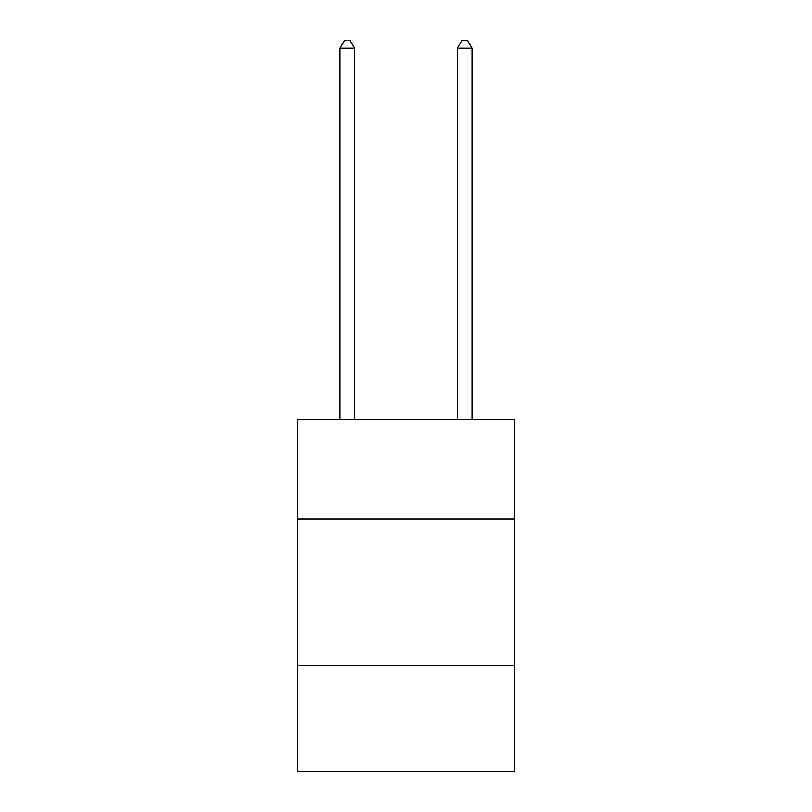<?xml version="1.0" encoding="UTF-8"?>
<svg xmlns="http://www.w3.org/2000/svg" width="812" height="812" viewBox="0 0 812 812"><rect width="100%" height="100%" fill="white"/><g stroke="black" fill="none" stroke-linecap="round" stroke-linejoin="round"><path stroke-width="1.22" d="M514.575 519.041L514.575 419.266L297.425 419.266L297.425 519.041L514.575 519.041L514.575 771.4L297.425 771.4L297.425 519.041M514.575 665.759L297.425 665.759M472.026 419.266L472.026 48.233L457.349 48.233L457.349 419.266M457.349 48.233L461.754 40.6L467.621 40.6L472.026 48.233M354.651 419.266L354.651 48.233L339.974 48.233L339.974 419.266M339.974 48.233L344.379 40.6L350.246 40.6L354.651 48.233"/></g></svg>
